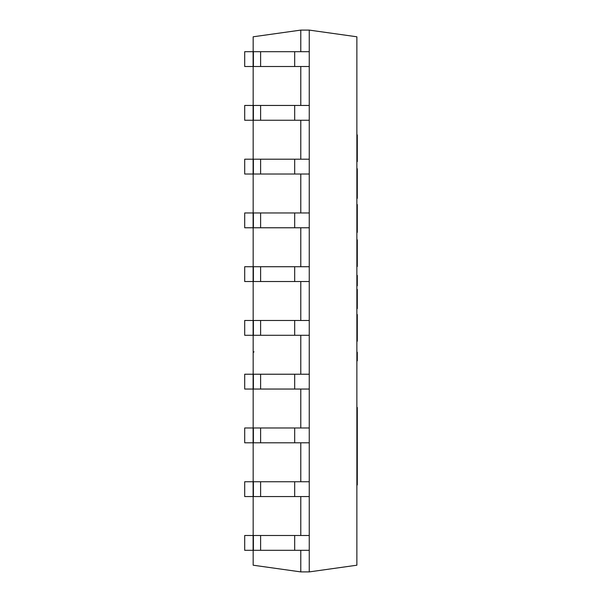 <?xml version="1.0" encoding="UTF-8"?>
<svg xmlns="http://www.w3.org/2000/svg" width="602" height="602" viewBox="0 0 602 602"><rect width="100%" height="100%" fill="white"/><g stroke="black" fill="none" stroke-linecap="round" stroke-linejoin="round"><path stroke-width="0.9" d="M356.873 484.956L357.295 484.956L357.295 407.479L356.873 407.479M357.295 420.098L356.873 420.098M357.295 436.623L356.873 436.623M357.295 466.497L356.873 466.497M357.295 464.353L356.873 464.353M357.295 437.112L356.873 437.112M356.873 266.49L357.295 266.49L357.295 251.282L356.873 251.282M357.295 251.282L357.295 240.92L356.873 240.92M357.295 240.92L357.295 239.799L356.873 239.799M357.295 258.559L356.873 258.559M356.873 285.815L357.295 285.815L357.295 275.385L356.873 275.385M356.873 341.221L357.295 341.221L357.295 326.013L356.873 326.013M357.295 326.013L357.295 315.651L356.873 315.651M357.295 315.651L357.295 314.53L356.873 314.53M357.295 333.29L356.873 333.29M356.873 308.6L357.295 308.6L357.295 289.419L356.873 289.419M357.295 294.446L356.873 294.446M357.295 299.465L356.873 299.465M357.295 301.76L356.873 301.76M357.295 304.191L356.873 304.191M356.873 360.846L357.295 360.846L357.295 352.245L356.873 352.245M356.873 161.599L357.295 161.599L357.295 134.908L356.873 134.908M357.295 153.66L356.873 153.66M357.295 136.022L356.873 136.022M357.295 146.384L356.873 146.384M356.873 232.364L357.295 232.364L357.295 204.545L356.873 204.545L357.295 204.545M357.295 228.873L356.873 228.873M357.295 231.883L356.873 231.883M357.295 221.739L356.873 221.739M357.295 208.736L356.873 208.736M357.295 232.319L356.873 232.319M356.873 198.344L357.295 198.344L357.295 197.17L356.873 197.17M357.295 197.17L357.295 192.316L356.873 192.316M357.295 192.316L357.295 189.525L356.873 189.525M357.295 189.525L357.295 168.741L356.873 168.741M357.295 169.907L356.873 169.907M357.295 174.768L356.873 174.768M357.295 177.552L356.873 177.552M357.295 183.542L356.873 183.542M356.873 36.79L309.255 30.1L309.255 571.9L356.873 565.21L356.873 36.79M253.171 51.689L253.171 36.79L300.789 30.1L300.789 51.689L300.789 30.1L309.255 30.1L309.255 571.9L300.789 571.9L253.171 565.21L253.171 550.311M253.171 535.494L253.171 496.56M253.171 481.743L253.171 442.801M253.171 427.984L253.171 389.042M253.171 374.226L253.171 335.284M253.171 320.475L253.171 281.525M253.171 266.716L253.171 227.774M253.171 212.957L253.171 174.016M253.171 159.199L253.171 120.257M253.171 105.448L253.171 66.506M300.789 571.9L300.789 550.311L300.789 571.9M300.789 535.494L300.789 496.56L300.789 535.494M300.789 481.743L300.789 442.801L300.789 481.743M300.789 427.984L300.789 389.042L300.789 427.984M300.789 374.226L300.789 335.284L300.789 374.226M300.789 320.475L300.789 281.525L300.789 320.475M300.789 266.716L300.789 227.774L300.789 266.716M300.789 212.957L300.789 174.016L300.789 212.957M300.789 159.199L300.789 120.257L300.789 159.199M300.789 105.448L300.789 66.506L300.789 105.448M253.103 550.311L244.705 550.311L244.705 535.494L309.255 535.494L309.255 550.311L253.103 550.311L253.103 535.494M253.103 496.56L244.705 496.56L244.705 481.743L309.255 481.743L309.255 496.56L253.103 496.56L253.103 481.743M253.103 442.801L244.705 442.801L244.705 427.984L309.255 427.984L309.255 442.801L253.103 442.801L253.103 427.984M253.103 389.042L244.705 389.042L244.705 374.226L309.255 374.226L309.255 389.042L253.103 389.042L253.103 374.226M253.103 335.284L244.705 335.284L244.705 320.475L309.255 320.475L309.255 335.284L253.103 335.284L253.103 320.475M253.103 281.525L244.705 281.525L244.705 266.716L309.255 266.716L309.255 281.525L253.103 281.525L253.103 266.716M253.103 227.774L244.705 227.774L244.705 212.957L309.255 212.957L309.255 227.774L253.103 227.774L253.103 212.957M253.103 174.016L244.705 174.016L244.705 159.199L309.255 159.199L309.255 174.016L253.103 174.016L253.103 159.199M253.103 120.257L244.705 120.257L244.705 105.448L309.255 105.448L309.255 120.257L253.103 120.257L253.103 105.448M253.103 66.506L244.705 66.506L244.705 51.689L309.255 51.689L309.255 66.506L253.103 66.506L253.103 51.689M357.295 482.631L356.873 482.631M357.295 475.527L356.873 475.527M357.295 245.458L356.873 245.458M357.295 320.196L356.873 320.196M357.295 140.567L356.873 140.567M357.295 214.026L356.873 214.026M357.295 205.651L356.873 205.651M357.295 198.05L356.873 198.05M357.295 195.244L356.873 195.244M357.295 169.034L356.873 169.034M357.295 171.841L356.873 171.841M294.679 550.311L294.679 535.494M260.613 550.311L260.613 535.494M253.389 550.311L253.389 535.494M294.679 496.56L294.679 481.743M260.613 496.56L260.613 481.743M253.389 496.56L253.389 481.743M294.679 442.801L294.679 427.984M260.613 442.801L260.613 427.984M253.389 442.801L253.389 427.984M294.679 389.042L294.679 374.226M260.613 389.042L260.613 374.226M253.389 389.042L253.389 374.226M294.679 335.284L294.679 320.475M260.613 335.284L260.613 320.475M253.389 335.284L253.389 320.475M294.679 281.525L294.679 266.716M260.613 281.525L260.613 266.716M253.389 281.525L253.389 266.716M294.679 227.774L294.679 212.957M260.613 227.774L260.613 212.957M253.389 227.774L253.389 212.957M294.679 174.016L294.679 159.199M260.613 174.016L260.613 159.199M253.389 174.016L253.389 159.199M294.679 120.257L294.679 105.448M260.613 120.257L260.613 105.448M253.389 120.257L253.389 105.448M294.679 66.506L294.679 51.689M260.613 66.506L260.613 51.689M253.389 66.506L253.389 51.689M357.295 440.498L356.873 440.498M357.295 462.027L356.873 462.027M254.014 351.794L253.171 352.637"/></g></svg>
